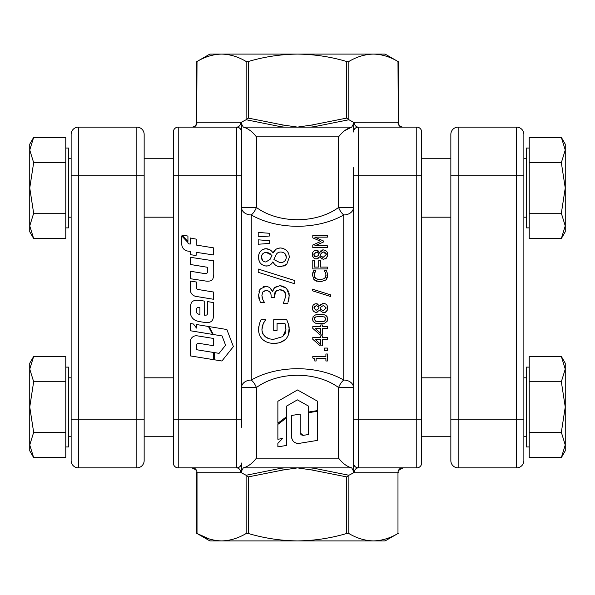 <?xml version="1.0" encoding="UTF-8"?>
<svg xmlns="http://www.w3.org/2000/svg" width="595" height="595" viewBox="0 0 595 595"><rect width="100%" height="100%" fill="white"/><g stroke="black" fill="none" stroke-linecap="round" stroke-linejoin="round"><path stroke-width="0.89" d="M195.755 255.463A0.461 0.461 0 0 0 196.224 255.002L196.224 252.31L213.523 254.958L213.568 247.877L196.276 245.051L196.32 239.16L190.236 237.955L190.199 244.091L189.024 243.898A1.354 1.354 0 0 1 187.894 242.477L181.802 235.977L181.758 242.797A30.025 30.025 0 0 0 181.795 244.582A6.917 6.917 0 0 0 187.618 251.045A27.511 27.511 0 0 0 190.326 251.343L190.311 254.556A0.55 0.55 0 0 0 190.608 254.705L195.681 255.456A0.461 0.461 0 0 0 195.755 255.463M207.603 281.197A12.086 12.086 0 0 0 210.414 280.862A3.577 3.577 0 0 0 212.965 278.542A14.682 14.682 0 0 0 213.754 273.707L213.687 260.848L190.266 257.285L190.303 264.202A1.101 1.101 0 0 0 190.973 264.589L207.685 267.319L207.655 270.405A11.707 11.707 0 0 1 207.499 272.168A1.666 1.666 0 0 1 205.863 273.566A14.719 14.719 0 0 1 203.378 273.373L190.415 271.253L190.363 278.222A1.279 1.279 0 0 0 191.278 278.847L205.647 281.041A12.086 12.086 0 0 0 207.603 281.197M206.725 322.453A25.667 25.667 0 0 0 208.763 322.371A4.834 4.834 0 0 0 213.151 318.332A36.362 36.362 0 0 0 213.627 312.397L213.605 302.595L207.454 301.591L207.476 312.524A31.937 31.937 0 0 1 207.454 313.714A1.495 1.495 0 0 1 206.153 315.142L204.241 315.149L204.211 301.063L202.895 300.847A46.797 46.797 0 0 0 196.878 300.259A7.832 7.832 0 0 0 192.512 301.42A2.819 2.819 0 0 0 191.367 302.788A15.031 15.031 0 0 0 190.355 307.399L190.326 312.055A9.237 9.237 0 0 0 194.446 319.798A9.758 9.758 0 0 0 197.83 321.218A103.203 103.203 0 0 0 202.583 322.111A25.667 25.667 0 0 0 206.725 322.453M196.692 61.701L197.019 61.516C205.052 56.756 213.248 54.279 221.615 54.093L209.871 54.093L196.692 61.701L196.692 122.243A4.872 4.872 0 0 1 191.828 127.114M403.172 127.114A4.872 4.872 0 0 1 398.308 122.243L398.308 61.701L385.129 54.093L373.385 54.093C381.767 54.279 389.963 56.756 397.981 61.516L398.308 122.243M241.518 123.931L243.281 127.114C248.011 128.379 252.384 131.629 256.393 136.85L256.393 207.439L241.518 207.439A9.736 7.504 0 0 0 251.254 214.944A9.736 4.708 117.2 0 0 256.393 207.439C278.683 223.817 316.369 223.794 338.607 207.439A9.736 4.708 -117.2 0 0 343.746 214.944C317.313 230.072 277.56 230.027 251.254 214.944L251.254 380.056A9.736 7.504 -0 0 0 241.518 387.561L256.393 387.561L256.393 458.15L338.607 458.15C342.616 463.371 346.989 466.621 351.719 467.886L353.482 471.069M402.198 467.886A4.872 4.217 90 0 0 397.981 472.757L397.981 533.484L397.981 472.757L354.137 472.757A4.872 4.217 90 0 1 358.354 467.886L416.768 467.886A4.872 4.872 0 0 0 421.639 463.022L421.639 419.207L358.354 419.207L358.354 467.886C355.416 467.573 353.794 465.952 353.482 463.022L353.482 167.76M286.656 445.424L286.656 417.742L277.872 424.399L277.872 439.274L282.566 438.508L277.872 443.342L277.872 446.86L286.656 445.424M338.607 458.15L338.607 387.561C316.22 371.161 278.691 371.213 256.393 387.561A9.736 4.708 -117.2 0 0 251.254 380.056C277.575 364.966 317.358 364.936 343.746 380.056L343.746 214.944A9.736 7.504 -0 0 0 353.482 207.439L338.607 207.439L338.607 136.85L256.393 136.85C252.384 131.629 248.011 128.379 243.281 127.114L282.848 127.114L246.107 119.744L246.204 61.516L248.316 61.516C264.306 56.763 280.699 54.286 297.5 54.093C314.324 54.294 330.716 56.763 346.684 61.516L348.796 61.516C356.829 56.756 365.025 54.279 373.385 54.093L221.548 54.093M300.178 432.892L300.178 414.068L291.565 415.481L291.565 436.834C292.13 441.356 294.696 443.535 299.255 443.364L317.306 440.412L317.306 411.271L308.389 412.729L308.389 434.521L303.115 435.384L300.178 432.892L301.063 434.811M317.306 401.082L297.5 389.956L277.872 401.283L277.872 423.246L286.656 416.597L286.656 406.065L297.396 399.862L308.389 406.043L308.389 412.067L317.306 410.61L317.306 401.082M314.815 361.001C315.09 359.462 314.413 358.48 312.784 358.056L312.784 356.569L325.904 356.569L325.904 353.98L327.384 353.98L327.384 361.001L325.904 361.001L325.904 358.413L316.109 358.413L316.109 361.001L314.815 361.001M319.589 256.869L316.28 258.951C313.714 258.557 312.427 257.107 312.412 254.608C312.353 252.139 313.595 250.688 316.146 250.264L319.664 252.421L323.33 249.9C326.209 250.287 327.681 251.863 327.756 254.608L326.491 258.081L323.368 259.323L319.76 257.196M312.784 235.293L327.384 235.293L327.384 237.137L314.792 237.137L323.316 240.916L323.316 242.083L314.792 245.832L327.384 245.832L327.384 247.676L312.784 247.676L312.784 245.006L320.876 241.384L312.784 237.888L312.784 235.293M284.953 323.382L277.062 323.382L277.062 330.404L273.73 330.404L273.73 319.686L286.708 319.686L288.382 324.007L289.259 329.414C289.363 333.319 288.077 336.688 285.407 339.529C282.142 342.207 278.296 343.479 273.864 343.345C269.542 343.427 265.794 342.147 262.626 339.492C259.874 336.666 258.52 333.267 258.572 329.31L259.361 323.851L261.026 319.686L265.601 319.686L263.228 323.739L261.904 329.786C262.812 336.123 266.761 339.291 273.752 339.276L282.781 336.584L285.935 329.474L284.953 323.382L285.712 326.298M287.467 303.413L283.346 303.413L285.935 295.722L284.298 291.334L279.754 289.735L275.515 291.476L274.474 297.5L271.142 297.5L271.142 296.243C271.156 292.755 269.468 290.829 266.091 290.472L262.834 291.974L261.904 295.484L262.834 299.605L264.492 302.676L260.372 302.676L258.572 295.098L260.246 288.999L265.727 286.411C269.126 286.619 271.342 288.359 272.384 291.632L274.548 287.705L279.955 285.667L286.545 288.255L289.259 295.432L287.965 302.267M258.208 269.029L294.808 280.535L294.808 283.822L258.208 272.309L258.208 269.029L276.392 274.741M271.439 263.801L272.808 261.904C271.484 264.515 269.312 265.906 266.307 266.069C261.212 265.288 258.639 262.388 258.572 257.375C258.468 252.406 260.96 249.513 266.047 248.695C269.23 248.933 271.536 250.369 272.964 253.009L273.083 253.009C274.34 249.87 276.787 248.189 280.409 247.951C286.136 248.725 289.088 251.871 289.259 257.382L286.738 264.321L280.49 266.813C276.972 266.597 274.451 264.961 272.926 261.904L273.068 262.172M258.208 232.429L269.669 233.3L269.669 235.992L258.208 236.862L258.208 232.429M258.208 239.822L269.669 240.692L269.669 243.385L258.208 244.255L258.208 239.822M314.443 267.088L318.697 267.088L318.697 260.617L320.363 260.617L320.363 267.088L327.384 267.088L327.384 268.94L312.784 268.94L312.784 260.246L314.443 260.246L314.443 267.088M324.632 271.372L325.383 272.48L324.245 270.784L326.521 270.784L327.756 275.329L325.815 280.044L320.095 281.881L314.45 280.052L312.412 275.299L313.625 270.784L315.923 270.784L314.748 272.577L314.078 275.314L315.618 278.542L320.11 279.843L324.602 278.49L326.09 275.314L325.383 272.48L325.904 273.797M312.226 289.088L330.53 294.837L330.53 296.481L312.226 290.732L312.226 289.088L321.367 291.959M318.972 311.096L319.53 310.3L316.28 312.382C313.781 312.055 312.494 310.605 312.412 308.032C312.42 305.488 313.669 304.038 316.146 303.695L319.664 305.852L323.33 303.324C326.12 303.629 327.592 305.198 327.756 308.039L326.491 311.505L323.368 312.754L319.589 310.3L323.368 312.754M317.172 323.479L320.095 323.658C315.915 324.171 313.357 322.631 312.412 319.039C313.357 315.469 315.915 313.929 320.073 314.413C324.23 313.9 326.796 315.439 327.756 319.039C326.811 322.616 324.253 324.156 320.095 323.658L322.81 323.494M324.61 350.462L327.384 350.462L327.384 348.06L324.61 348.06L324.61 350.462M320.244 345.844L312.784 339.291L312.784 337.521L320.727 337.521L320.727 335.863L322.393 335.863L322.393 337.521L327.384 337.521L327.384 339.373L322.393 339.373L322.393 345.844L320.244 345.844M320.244 334.933L312.784 328.388L312.784 326.618L320.727 326.618L320.727 324.952L322.393 324.952L322.393 326.618L327.384 326.618L327.384 328.462L322.393 328.462L322.393 334.933L320.244 334.933M246.107 119.744L241.518 122.139L241.518 427.24M221.615 54.093C229.997 54.279 238.193 56.756 246.204 61.516M248.316 61.516L248.316 118.1L283.049 125.002L297.5 127.114L311.951 125.002L346.684 118.1L346.684 61.516M348.796 61.516L348.796 119.677L353.482 122.265L397.981 122.243A4.872 4.217 90 0 0 402.198 127.114M311.951 469.998L297.5 467.886L283.049 469.998L248.316 476.9L248.316 533.484C264.306 538.237 280.699 540.714 297.5 540.907C314.324 540.706 330.716 538.237 346.684 533.484L346.684 476.9L311.951 469.998L312.152 467.886L348.893 475.256L353.482 472.861L353.482 463.022A4.872 4.872 0 0 0 358.354 467.886A4.872 4.872 0 0 1 353.482 463.022L353.482 427.24M348.893 475.256L348.796 533.484C356.829 538.244 365.025 540.721 373.385 540.907C381.767 540.721 389.963 538.244 397.981 533.484M241.518 472.861L246.107 475.256L282.848 467.886L351.719 467.886M209.202 538.921L197.019 533.484C205.052 538.244 213.248 540.721 221.615 540.907C229.997 540.721 238.193 538.244 246.204 533.484L246.107 475.256M241.518 167.76L241.518 131.978C241.206 129.048 239.584 127.427 236.646 127.114L178.232 127.114A4.872 4.872 0 0 0 173.361 131.978L173.361 463.022A4.872 4.872 0 0 0 178.232 467.886L236.646 467.886C239.584 467.573 241.206 465.952 241.518 463.022L241.518 472.735L196.692 472.757L196.692 533.298L209.871 540.907L221.548 540.907M421.639 419.207L421.639 131.978A4.872 4.872 0 0 0 416.768 127.114L358.354 127.114C355.416 127.427 353.794 129.048 353.482 131.978L353.482 122.265M197.912 289.475A1.748 1.748 0 0 1 196.447 287.757L196.424 282.023L190.251 281.019L190.288 289.713A6.813 6.813 0 0 0 196 296.407L213.657 299.292L213.672 292.048L197.912 289.475M190.4 355.922L213.635 359.663L213.62 352.478L196.484 349.711L196.469 345.152A2.023 2.023 0 0 1 198.804 343.33L213.575 345.71L213.56 338.466L197.131 335.818A5.913 5.913 0 0 0 190.37 341.679L190.4 355.922M233.381 346.595L226.881 329.526L209.12 326.596L213.322 334.516L222.047 335.922L225.579 345.197L219.086 353.356L214.274 352.582L214.282 359.767L221.928 361.001L233.381 346.595M190.318 323.502L190.311 330.746L212.601 334.412L208.421 326.484L196.484 324.52L196.476 328.068L193.479 324.022L190.318 323.502M187.931 236.066L181.75 235.055L187.931 241.399L187.931 236.066M241.518 471.069L243.281 467.886L282.848 467.886L283.049 469.998M348.893 119.744L312.152 127.114L351.719 127.114L353.482 123.931M353.482 131.978A4.872 4.872 0 0 1 358.354 127.114A4.872 4.217 90 0 1 354.137 122.243M416.768 467.886A4.872 4.872 0 0 0 421.639 463.022A4.872 4.872 0 0 1 416.768 467.886L416.768 175.793L358.354 175.793L358.354 419.207L353.482 419.207M221.615 540.907L385.129 540.907L398.308 533.298M197.019 533.484L197.019 472.757A4.872 4.217 90 0 0 192.802 467.886M248.316 533.484L246.204 533.484M348.796 533.484L346.684 533.484M241.518 472.735L240.863 472.757A4.872 4.217 90 0 0 236.646 467.886A4.872 4.872 0 0 0 241.518 463.022A4.872 4.872 0 0 1 236.646 467.886L236.646 127.114A4.872 4.872 0 0 1 241.518 131.978M248.316 118.1L246.204 119.677M283.049 125.002L282.848 127.114L312.152 127.114L311.951 125.002M346.684 476.9L348.796 475.323M348.796 119.677L346.684 118.1M246.204 475.323L248.316 476.9M344.788 130.58L351.719 127.114C346.989 128.379 342.616 131.629 338.607 136.85M243.281 467.886C248.011 466.621 252.384 463.371 256.393 458.15M353.482 387.561A9.736 7.504 0 0 0 343.746 380.056A9.736 4.708 117.2 0 0 338.607 387.561L353.482 387.561M236.646 127.114A4.872 4.217 90 0 0 240.863 122.243L197.019 122.243A4.872 4.217 90 0 1 192.802 127.114M197.726 313.766A5.355 5.355 0 0 0 199.927 314.45L199.913 307.533L198.172 307.541A1.733 1.733 0 0 0 196.462 309.028A10.896 10.896 0 0 0 196.417 311.773A2.625 2.625 0 0 0 197.726 313.766M315.105 339.373L320.727 339.373L320.727 344.312L315.105 339.373M315.105 328.462L320.727 328.462L320.727 333.401L315.105 328.462M321.977 314.487L315.848 314.896M315.053 315.171L313.067 316.674M327.614 320.207L327.644 317.998M327.086 316.652L326.238 315.781M326.172 315.729L325.168 315.179M326.804 321.791L327.094 321.419M312.412 319.039L312.524 320.065M313.074 321.419L314.971 322.892M314.078 319.039L315.618 321.129L320.095 321.627L324.513 321.144L326.09 319.039L324.543 316.949L320.073 316.451L315.603 316.957L314.078 319.039L314.822 317.388M318.407 321.583L315.618 321.129M326.09 319.039L324.513 321.144L322.349 321.56M322.066 321.583L320.095 321.627M320.073 316.451L324.543 316.949M322.84 303.346L322.371 303.42M321.084 303.993L320.259 304.848M327.689 307.206L327.577 306.611M325.859 312.033L327.421 310.032M327.473 309.891L327.689 308.991M325.004 312.472L325.822 312.063M316.428 312.375L317.142 312.286M312.412 308.032L312.568 309.348M312.769 309.965L313.416 311.044M315.097 312.204L315.469 312.301M314.577 304.03L313.312 305.064M319.604 305.852L319.106 305.101M318.161 304.283L317.209 303.859M317.172 303.852L316.146 303.695M313.892 307.965L316.064 310.352L318.184 308.991L319.113 306.983L316.183 305.54L313.892 307.965L314.495 306.239M320.995 307.042L320.08 309.147L320.995 307.042L323.509 305.354L326.276 308.002L323.219 310.716L320.08 309.147M312.226 290.732L321.367 293.603M330.53 294.837L329.727 294.584M327.726 274.459L326.521 270.784M327.756 275.329L327.726 274.526M325.815 280.044L326.543 279.233M327.287 277.925L327.562 277.047M318.593 281.792L321.977 281.718M313.58 279.1L317.053 281.472M312.948 272.25L312.658 273.217M312.509 273.998L312.412 275.299M314.175 276.221L315.179 271.87M315.618 278.542L314.48 277.106M320.11 279.843L317.752 279.568M325.919 273.856L325.74 277.017M325.71 277.084L325.22 277.872M282.558 248.212L280.409 247.951L277.069 248.621M275.797 249.387L273.083 253.009M289.14 255.88L289.073 255.456M278.564 266.553L281.926 266.694M283.889 266.196L286.738 264.321M273.313 262.603L274.355 264.046M265.043 265.958L267.966 265.883M258.944 254.333L258.572 257.375L259.115 260.729M270.175 249.937L266.047 248.695L264.649 248.822M263.124 249.26L261.51 250.257M261.376 250.369L260.372 251.432M259.465 252.927L259.286 253.329M272.964 253.009L272.726 252.607M270.123 259.286L271.975 255.27L266.121 252.392C263.102 252.749 261.569 254.363 261.532 257.241C261.532 260.045 262.975 261.629 265.876 262.008L270.123 259.286M267.713 252.533L270.874 254.065M261.778 255.53L262.678 253.857M262.618 260.573L261.532 257.241M275.745 255.396L273.908 259.599L275.745 255.396C276.668 253.225 278.341 252.094 280.773 252.02C284.336 252.258 286.173 254.02 286.307 257.308C285.935 260.736 283.897 262.544 280.186 262.745L273.908 259.599M282.595 262.358L280.186 262.745M282.833 252.31L284.023 252.845M284.864 253.507L286.299 257.107M277.649 252.905L278.386 252.459M258.208 272.309L276.407 278.036M294.808 280.535L294.049 280.29M258.572 295.098L258.922 298.407M260.06 289.282L259.71 289.862M259.442 290.382L258.929 291.885M265.727 286.411L264.396 286.5M263.793 286.619L263.124 286.827M272.279 291.26L269.944 287.876M269.379 287.467L267.951 286.768M277.077 286.106L274.399 287.876M273.99 288.382L272.659 291.632M283.384 286.255L279.687 285.674M288.649 291.528L285.369 287.311M284.031 286.53L283.51 286.307M289.006 298.467L289.14 293.625M288.24 301.516L288.798 299.523M284.298 291.334L285.444 293.023M285.734 293.982L285.935 295.722M280.431 289.758L282.156 290.07M282.209 290.085L283.324 290.613M274.89 292.703L275.515 291.476L277.382 290.085M274.474 295.841L274.667 293.566M267.906 290.739L269.944 292.197M270.145 292.48L270.643 293.424M261.904 295.484L262.834 291.974L264.277 290.829M265.37 290.524L266.091 290.472M262.834 299.605L262.172 297.604M262.083 297.217L262.001 296.734M264.492 302.446L263.585 301.07M260.58 320.653L259.234 324.334M258.766 326.596L258.713 326.967M258.676 327.295L258.624 327.919M258.617 327.971L258.773 331.832M259.532 334.821L259.985 335.87M262.626 339.492L265.266 341.351M273.864 343.345L277.88 343.01M280.081 342.512L285.407 339.529M288.389 334.873L289.185 327.652M289.088 326.886L288.657 324.952M288.59 324.714L288.285 323.68M287.794 322.259L287.63 321.843M287.616 321.813L286.708 319.686M285.726 326.402L285.935 329.474L285.213 333.304M285.183 333.379L284.336 334.873M282.781 336.584L273.752 339.276M270.182 338.942L269.49 338.786M269.409 338.763L265.563 336.986M265.541 336.963L262.975 334.137M262.804 333.817L262.09 331.653M261.904 329.786L262.224 326.714M262.477 325.74L263.228 323.739M263.667 322.825L264.076 322.066M264.247 321.783L265.601 320.021M322.84 249.922L322.326 250.004M321.144 250.525L320.259 251.425M327.756 254.608L327.585 253.225M325.376 258.885L326.491 258.081L327.689 255.53M321.092 258.639L322.088 259.123M317.336 258.818L318.756 257.918M312.732 252.667L312.554 255.872M312.68 256.319L314.19 258.334M314.651 258.602L315.372 258.855M314.443 250.666L313.305 251.64M318.221 250.897L316.146 250.264M318.184 255.567L319.113 253.552L316.183 252.116L313.892 254.541L316.064 256.921L318.184 255.567M317.232 252.235L317.871 252.466M317.968 252.518L319.002 253.418M313.996 253.708L316.183 252.116M315.677 256.891L315.142 256.743M315.045 256.698L314.458 256.237M314.428 256.2L314.048 255.515M320.995 253.619L320.08 255.716L323.219 257.293L326.276 254.571L323.509 251.93L320.995 253.619M322.869 257.278L322.289 257.196M321.449 256.906L320.08 255.716M324.401 252.035L326.082 253.47M326.105 253.537L326.268 254.385M321.925 252.392L322.312 252.146M312.784 358.056L313.877 358.354M313.885 358.354L314.264 358.666M301.077 434.819L303.115 435.384M299.255 443.364L297.121 443.364M296.384 443.201L295.083 442.68M291.714 438.24L291.595 437.489M523.868 460.582A7.304 7.304 0 0 1 516.572 467.886L516.572 127.114A7.304 7.304 0 0 1 523.868 134.418L523.868 460.582A7.304 7.304 0 0 1 516.572 467.886L458.15 467.886A7.304 7.304 0 0 1 450.846 460.582L450.846 134.418A7.304 7.304 0 0 1 458.15 127.114L458.15 467.886A7.304 7.304 0 0 1 450.846 460.582M523.868 134.418A7.304 7.304 0 0 0 516.572 127.114L458.15 127.114A7.304 7.304 0 0 0 450.846 134.418M68.693 436.247L71.132 436.247L71.132 438.032M71.132 439.036L71.132 439.891M78.428 127.114A7.304 7.304 0 0 0 71.132 134.418A7.304 7.304 0 0 1 78.428 127.114L78.428 467.886A7.304 7.304 0 0 1 71.132 460.582L71.132 134.418A7.304 7.304 0 0 1 78.428 127.114L136.85 127.114A7.304 7.304 0 0 1 144.154 134.418L144.154 460.582A7.304 7.304 0 0 1 136.85 467.886L136.85 127.114A7.304 7.304 0 0 1 144.154 134.418A7.304 7.304 0 0 0 136.85 127.114M71.132 156.321L71.132 155.95M78.428 467.886L136.85 467.886M529.223 367.115L526.307 367.115L526.307 446.957L529.223 446.957M561.338 457.629L565.25 450.846L565.25 444.978L561.338 457.629L529.223 457.629L529.223 356.442L561.338 356.442L565.25 369.093L565.25 363.218L561.338 356.442M565.25 407.032L565.25 369.093L561.338 381.737L565.25 407.032L561.338 432.327L565.25 444.978L565.25 407.032M529.223 381.737L561.338 381.737M529.223 432.327L561.338 432.327M529.223 148.043L526.307 148.043L526.307 227.885L529.223 227.885M561.338 238.558L565.25 231.782L565.25 225.907L561.338 238.558L529.223 238.558L529.223 137.371L561.338 137.371L565.25 150.022L565.25 144.154L561.338 137.371M565.25 187.968L565.25 150.022L561.338 162.673L565.25 187.968L561.338 213.263L565.25 225.907L565.25 187.968M529.223 162.673L561.338 162.673M529.223 213.263L561.338 213.263M65.777 446.957L68.693 446.957L68.693 367.115L65.777 367.115M33.662 356.442L29.75 363.218L29.75 369.093L33.662 356.442L65.777 356.442L65.777 457.629L33.662 457.629L29.75 444.978L29.75 450.846L33.662 457.629M29.75 407.032L29.75 444.978L33.662 432.327L29.75 407.032L33.662 381.737L29.75 369.093L29.75 407.032M65.777 381.737L33.662 381.737M65.777 432.327L33.662 432.327M65.777 227.885L68.693 227.885L68.693 148.043L65.777 148.043M29.75 144.154L33.662 137.371L29.75 144.154L29.75 150.022L33.662 137.371L65.777 137.371L65.777 238.558L33.662 238.558L29.75 225.907L29.75 231.782L33.662 238.558M29.75 187.968L29.75 225.907L33.662 213.263L29.75 187.968L33.662 162.673L29.75 150.022L29.75 187.968M65.777 162.673L33.662 162.673M65.777 213.263L33.662 213.263M196.692 122.243L197.019 61.516M354.137 472.757L353.482 472.735M358.354 127.114L358.354 175.793L353.482 175.793M421.639 175.793L416.768 175.793L416.768 127.114A4.872 4.872 0 0 1 421.639 131.978M173.361 131.978A4.872 4.872 0 0 1 178.232 127.114L178.232 175.793L241.518 175.793M173.361 175.793L178.232 175.793L178.232 419.207L241.518 419.207M173.361 419.207L178.232 419.207L178.232 467.886A4.872 4.872 0 0 1 173.361 463.022M523.868 175.793L450.846 175.793M523.868 419.207L450.846 419.207M71.132 419.207L144.154 419.207M71.132 175.793L144.154 175.793M398.308 472.757C397.378 471.247 399 469.626 403.172 467.886M196.692 472.757C197.518 471.039 195.896 469.418 191.828 467.886M421.639 436.247L450.846 436.247M523.868 436.247L526.307 436.247M421.639 377.825L450.846 377.825M523.868 377.825L526.307 377.825M421.639 217.175L450.846 217.175M523.868 217.175L526.307 217.175M421.639 158.753L450.846 158.753M523.868 158.753L526.307 158.753M173.361 436.247L144.154 436.247M173.361 377.825L144.154 377.825M71.132 377.825L68.693 377.825M173.361 217.175L144.154 217.175M71.132 217.175L68.693 217.175M173.361 158.753L144.154 158.753M71.132 158.753L68.693 158.753"/></g></svg>
